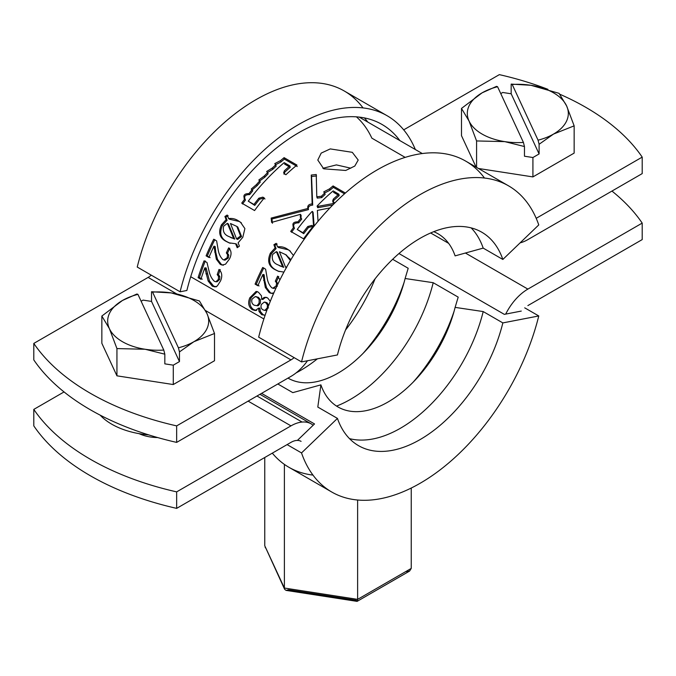 <?xml version="1.0" encoding="UTF-8"?>
<svg xmlns="http://www.w3.org/2000/svg" width="676" height="676" viewBox="0 0 676 676"><rect width="100%" height="100%" fill="white"/><g stroke="black" fill="none" stroke-linecap="round" stroke-linejoin="round"><path stroke-width="1.01" d="M301.082 441.369A20.204 11.661 120 0 0 290.976 442.366L176.656 508.369A252.537 145.805 180 0 1 90.322 475.735A252.537 145.805 180 0 1 33.8 425.888L33.8 409.394A252.537 145.805 180 0 0 90.322 459.241A252.537 145.805 180 0 0 176.656 491.875L290.976 425.872L248.117 401.13M527.88 305.594L642.2 239.591L642.2 223.097L527.88 289.1A40.408 23.33 120 0 0 505.699 314.095M313.157 425.263A40.408 23.33 120 0 0 311.18 423.869A40.408 23.33 120 0 0 290.976 425.872M64.051 391.928L33.8 409.394M611.949 191.071A252.537 145.805 180 0 1 642.2 223.097M176.656 508.369L176.656 491.875M264.764 457.5L264.764 545.76L284.638 589.311L286.075 590.393L288.508 589.785L356.117 600.237L357.181 601.336L357.621 599.367L405.6 571.668L409.588 571.076L411.236 568.415L411.236 488.047M284.638 589.311L284.385 588.035L357.621 599.367L357.621 500.012M264.764 545.76L284.385 588.035L284.385 464.395M265.11 547.23L266.099 548.625M323.711 168.814L317.796 160.051L321.193 153.106L330.26 148.914L352.289 152.32L358.204 160.051L354.799 166.051L345.732 170.462L323.711 168.814M322.875 168.299L336.394 164.902L350.81 168.189M90.322 409.757A252.537 145.805 180 0 1 33.8 359.911L33.8 343.416A252.537 145.805 180 0 0 90.322 393.263A252.537 145.805 180 0 0 176.656 425.888L176.656 442.391A252.537 145.805 180 0 1 90.322 409.757M559.753 94.209A252.537 145.805 180 0 1 642.2 157.111L642.2 173.605L527.88 239.608A40.408 23.33 -60 0 1 520.114 242.853M405.169 157.381L371.859 138.157A161.623 93.313 120 0 0 356.429 116.847M307.521 360.739A40.408 23.33 -60 0 1 290.976 376.388L176.656 442.391M294.153 357.646A20.204 11.661 -60 0 1 290.976 359.894L176.656 425.888M151.289 275.166A20.204 11.661 -60 0 1 148.12 277.413L33.8 343.416M547.94 89.342A252.537 145.805 180 0 0 499.344 74.639L403.69 129.86M642.2 157.111L536.203 218.314M254.582 210.549A161.623 93.313 -60 0 1 264.274 197.958L262.846 197.138L258.84 198.195A161.623 93.313 -60 0 0 253.973 204.473L248.261 201.169A161.623 93.313 -60 0 1 284.182 162.62L289.894 165.916A161.623 93.313 -60 0 0 284.376 170.791L283.624 172.929L285.889 174.754A161.623 93.313 -60 0 1 296.95 165.079L284.097 157.652A161.623 93.313 -60 0 0 280.608 160.558L274.777 163.6L275.774 164.809A161.623 93.313 -60 0 0 272.352 167.978L266.674 171.501L267.628 172.583A161.623 93.313 -60 0 0 264.291 175.988L258.824 180.002L259.702 180.914A161.623 93.313 -60 0 0 256.474 184.548L251.269 189.052L252.038 189.779A161.623 93.313 -60 0 0 248.937 193.615C244.281 193.564 242.861 195.389 244.687 199.107A161.623 93.313 -60 0 0 241.729 203.121L254.582 210.549M244.07 198.583L245.472 200.037C243.622 196.344 245.025 194.536 249.664 194.612L248.937 193.615M345.385 193.04L333.074 185.925A161.623 93.313 -60 0 0 329.567 188.849L323.736 191.891L324.733 193.108A161.623 93.313 -60 0 0 321.294 196.293L316.79 196.809L316.25 174.501L311.256 175.059L312.151 203.899C308.687 204.22 307.267 205.741 307.901 208.461L271.16 218.086L271.617 222.412L300.465 214.326L300.288 217.283L301.057 218.01A161.623 93.313 -60 0 0 297.93 221.863C293.274 221.812 291.863 223.646 293.688 227.364A161.623 93.313 -60 0 0 290.705 231.403L303.566 238.822A161.623 93.313 -60 0 1 313.25 226.24L311.822 225.412L307.817 226.477A161.623 93.313 -60 0 0 302.958 232.747L297.237 229.451A161.623 93.313 -60 0 1 311.932 211.605L312.549 211.47L313.571 226.781M333.488 192.314L339.208 195.609A159.604 92.147 -60 0 0 333.75 200.426L333.352 199.074L332.6 201.211L334.781 202.986M333.352 199.074A161.623 93.313 -60 0 1 338.879 194.198L333.158 190.894A161.623 93.313 -60 0 0 317.162 205.994L317.188 206.484L334.443 203.324M318.024 221.314L317.382 210.413L329.972 207.904M293.063 226.84L294.466 228.294C292.623 224.601 294.018 222.793 298.657 222.869L297.93 221.863M316.529 175.963L311.56 176.495L312.692 205.115C309.245 205.419 307.842 206.924 308.493 209.619L307.8 208.284L308.493 209.619L271.963 218.99L271.16 218.086M265.102 315.295L261.705 314.695L259.018 311.492L258.587 308.129L255.283 310.563L252.241 309.659C248.574 306.904 247.762 302.949 249.79 297.82L256.136 291.407L258.409 292.201L261.477 295.801L261.688 299.358L264.046 297.482L265.584 297.279L267.738 298.031L270.299 301.302M273.848 292.869L271.118 293.333L269.251 292.64L265.322 287.477L262.939 274.414A161.623 93.313 -60 0 0 257.894 285.745L255.072 284.114A161.623 93.313 -60 0 1 262.685 267.502L265.609 269.192L267.274 278.749C268 282.543 269.521 285.568 271.853 287.824L272.791 288.204L276.138 286.007L276.602 283.024L275.326 281.199L277.625 276.129L279.949 279.83M283.92 272.107L278.047 271.127L275.428 269.817C268.659 266.521 266.986 260.961 270.392 253.128L275.107 247.923L273.89 244.729L276.197 243.318L277.574 246.867C281.157 246.394 284.385 247.129 287.258 249.047L289.446 250.483L293.477 255.477M204.828 267.84A161.623 93.313 -60 0 0 200.916 279.281L198.102 277.65A161.623 93.313 -60 0 1 204.067 260.826L206.991 262.508L209.315 272.191C210.295 276.019 211.994 279.061 214.393 281.326L215.847 281.757L218.348 279.475L218.559 276.459L217.199 274.617L219.007 269.454C222.032 272.377 222.548 276.197 220.562 280.886L217.292 285.999L215.002 286.911L212.306 286.176L208.14 281.005L204.828 267.84L206.146 267.933L209.433 280.946L213.616 286.092L216.328 286.835M213.954 246.14A161.623 93.313 -60 0 0 208.909 257.463L206.095 255.841A161.623 93.313 -60 0 1 213.709 239.228L216.624 240.91L218.297 250.475C219.016 254.26 220.545 257.286 222.877 259.55L223.815 259.922L227.161 257.733L227.626 254.751L226.35 252.925L228.649 247.855C231.581 250.754 231.817 254.522 229.367 259.145L225.514 264.206L222.142 265.051L220.275 264.367L216.337 259.204L213.954 246.14L215.162 246.503L215.788 252.334L217.537 259.415L221.483 264.553L223.367 265.245M224.905 216.455L227.22 215.036L228.589 218.585C232.181 218.12 235.409 218.847 238.282 220.773L240.462 222.201L244.889 228.581L242.819 237.268L238.129 242.811L239.397 246.157L237.208 247.729L235.603 243.723L229.071 242.845L226.452 241.543C219.683 238.248 218.002 232.679 221.415 224.855L226.13 219.649L224.905 216.455L225.86 217.131L228.158 215.737M229.232 218.475L229.544 219.261L239.22 221.475L241.425 222.919M228.589 218.585L229.544 219.261M238.282 220.773L239.22 221.475M237.901 247.23L236.676 244.205L235.848 244.323M235.603 243.723L236.676 244.205M230.186 243.309L227.542 241.991C220.773 238.687 219.066 233.161 222.429 225.429L227.102 220.3L225.86 217.131M226.452 241.543L227.542 241.991M221.415 224.855L222.429 225.429M226.13 219.649L227.102 220.3M241.577 236.549L240.563 235.975L236.82 226.418L230.465 223.494L236.575 238.924L237.622 239.456L241.577 236.549L237.808 227.077L236.456 226.24M230.085 237.107L234.724 239.093L228.387 223.959L227.398 223.334L223.671 226.147C222.455 231.243 224.238 234.724 229.029 236.6L233.676 238.577L227.398 223.334M234.724 239.093L233.676 238.577M236.575 238.924L240.563 235.975M224.424 259.981L224.998 260.175L228.319 258.021L228.767 255.072L227.491 253.263L229.755 248.253M227.161 257.733L228.319 258.021M227.626 254.751L228.767 255.072M226.35 252.925L227.491 253.263M220.275 264.367L221.483 264.553M216.337 259.204L217.537 259.415M214.622 252.055L215.788 252.334M214.022 246.174L215.162 246.503M214.224 248.337A159.604 92.147 -60 0 1 215.095 246.47M210.118 257.657L207.295 256.027A159.604 92.147 -60 0 1 214.816 239.625M206.095 255.841L207.295 256.027M216.489 281.655L217.148 281.74L219.615 279.492L219.818 276.509L218.449 274.684L220.241 269.58M218.348 279.475L219.615 279.492M218.559 276.459L219.818 276.509M217.199 274.617L218.449 274.684M212.306 286.176L213.616 286.092M208.14 281.005L209.433 280.946M205.926 273.814L207.202 273.822M204.896 267.873L206.146 267.933M205.276 270.138A159.604 92.147 -60 0 1 206.087 267.899M202.225 279.196L199.403 277.566A159.604 92.147 -60 0 1 205.301 260.953M198.102 277.65L199.403 277.566M278.216 246.748L278.529 247.543L288.196 249.757L290.401 251.202M277.574 246.867L278.529 247.543M287.258 249.047L288.196 249.757M279.163 271.583L276.518 270.265C269.749 266.961 268.051 261.443 271.406 253.703L276.078 248.574L274.845 245.405L277.135 244.011M275.428 269.817L276.518 270.265M270.392 253.128L271.406 253.703M275.107 247.923L276.078 248.574M273.89 244.729L274.845 245.405M290.95 259.652L285.433 254.514M279.061 265.381L283.7 267.375L277.363 252.232L276.383 251.616L272.656 254.43C271.439 259.525 273.222 263.006 278.013 264.874L282.652 266.859L276.383 251.616M283.7 267.375L282.652 266.859M286.599 267.73L285.559 267.206L286.793 266.851M290.41 260.564L285.804 254.7L279.441 251.768L285.559 267.206M273.4 288.255L276.036 287.993M276.138 286.007L277.304 286.303M277.836 284.165L276.467 281.537L278.74 276.526M276.602 283.024L277.751 283.354M275.326 281.199L276.467 281.537M272.344 293.528L270.459 292.826L266.513 287.697L264.764 280.616L264.139 274.786L262.939 274.414M269.251 292.64L270.459 292.826M265.322 287.477L266.513 287.697M263.598 280.337L264.764 280.616M262.998 274.456L264.139 274.786M263.209 276.611A159.604 92.147 -60 0 1 264.079 274.752M259.094 285.931L256.28 284.309A159.604 92.147 -60 0 1 263.792 267.899M255.072 284.114L256.28 284.309M261.688 299.358L262.939 299.426L265.279 297.592L266.8 297.389M264.046 297.482L265.279 297.592M265.085 315.346L263.015 314.61L260.319 311.425L259.871 308.095L258.646 309.507M261.705 314.695L263.015 314.61M259.018 311.492L260.319 311.425M258.587 308.129L259.871 308.095M256.61 310.478L253.551 309.566C249.883 306.82 249.055 302.907 251.058 297.837L257.345 291.525M252.241 309.659L253.551 309.566M249.79 297.82L251.058 297.837M256.855 305.729L258.316 305.662L260.361 303.211L260.437 299.671L258.426 297.322L255.841 296.705M268.744 305.256L266.952 302.687L264.806 302.231M265.423 310.301L266.893 310.208M261.35 304.496C260.573 306.988 261.156 308.788 263.099 309.887L264.815 310.411L267.265 307.91L267.426 304.935L265.702 302.62L264.172 302.121L261.35 304.496M268.541 307.926L267.265 307.91M268.685 304.986L267.426 304.935M266.952 302.687L265.702 302.62M252.047 299.122C251.261 302.02 252.021 304.065 254.345 305.256L257.032 305.679L259.094 303.194L259.178 299.612L257.167 297.254L255.198 296.603L252.047 299.122M258.316 305.662L257.539 305.797M260.361 303.211L259.094 303.194M260.437 299.671L259.178 299.612M258.426 297.322L257.167 297.254M344.515 193.818L333.361 187.379L333.074 185.925M333.361 187.379A159.604 92.147 -60 0 0 329.896 190.269L329.567 188.849M329.896 190.269L324.117 193.243M321.294 196.293L321.725 197.612A159.604 92.147 -60 0 1 325.122 194.468L324.733 193.108M321.725 197.612L317.247 198.102L316.79 196.809M317.247 198.102L317.179 196.547M311.56 176.495L311.256 175.059M312.692 205.115L312.151 203.899M271.963 218.99L272.445 223.274M300.964 218.323L301.133 215.399L300.465 214.326M298.657 222.869A159.604 92.147 -60 0 1 301.741 219.058L301.057 218.01M291.525 232.282A159.604 92.147 -60 0 1 294.466 228.294M313.427 226.975L311.822 225.412M312.515 226.452L308.535 227.482L307.817 226.477M308.535 227.482A159.604 92.147 -60 0 0 303.735 233.676L302.958 232.747M303.735 233.676L297.237 229.451M314.129 226.088L313.14 212.627L312.549 211.47M332.795 204.98L317.72 207.709L317.188 206.484M317.695 207.219A159.604 92.147 -60 0 1 318.692 206.18M339.208 195.609L338.879 194.198M333.75 200.426L333.014 202.53M264.967 198.998L262.846 197.138M263.539 198.178L259.559 199.209L258.84 198.195M259.559 199.209A159.604 92.147 -60 0 0 254.759 205.403L253.973 204.473M254.759 205.403L248.261 201.169M284.511 164.031L290.224 167.335L289.894 165.916M284.038 174.256L284.773 172.152A159.604 92.147 -60 0 1 290.224 167.335M297.237 166.524L284.385 159.105L284.097 157.652M284.385 159.105A159.604 92.147 -60 0 0 280.937 161.97L280.608 160.558M280.937 161.97L275.157 164.952M272.352 167.978L272.791 169.296A159.604 92.147 -60 0 1 276.163 166.169L275.774 164.809M272.791 169.296L267.155 172.76M264.291 175.988L264.831 177.205A159.604 92.147 -60 0 1 268.118 173.842L267.628 172.583M264.831 177.205L259.407 181.16M256.474 184.548L257.108 185.663A159.604 92.147 -60 0 1 260.294 182.081L259.702 180.914M257.108 185.663L251.945 190.091M249.664 194.612A159.604 92.147 -60 0 1 252.731 190.826L252.038 189.779M242.549 204.008A159.604 92.147 -60 0 1 245.472 200.037M476.58 167.386L476.58 140.946L469.034 120.996L461.488 108.422L482.106 92.832A50.506 29.161 0 0 1 497.578 86.739L496.539 86.367L482.106 92.832A50.506 29.161 0 0 0 469.034 120.996A50.506 29.161 0 0 0 504.752 141.622A50.506 29.161 0 0 0 523.427 142.433L524.466 146.54L524.466 156.215L532.916 157.525L539.102 153.951L539.102 144.275L553.534 134.068L574.152 125.854L566.606 105.904A50.506 29.161 0 0 0 553.534 92.832A50.506 29.161 0 0 0 530.897 85.286L511.174 84.103L511.174 93.778L502.724 92.477L500.764 93.609M539.102 144.275L538.062 140.169A50.506 29.161 0 0 0 553.534 134.068A50.506 29.161 0 0 0 566.606 105.904L559.06 93.33L530.897 85.286A50.506 29.161 0 0 0 512.214 84.475L511.174 84.103M476.58 140.946L504.752 141.622L524.466 146.54M497.578 86.739L523.427 142.433M461.488 108.422L461.488 135.665L476.073 167.09M478.481 168.485L532.916 176.909L574.152 153.097L574.152 125.854M532.916 157.525L532.916 176.909M538.062 140.169L512.214 84.475M539.102 153.951L511.174 93.778M101.848 316.055L101.848 343.307L116.94 375.831L116.94 348.579L109.394 328.637L101.848 316.055L122.466 300.474A50.506 29.161 0 0 1 137.938 294.373L136.898 294.009L122.466 300.474A50.506 29.161 0 0 0 109.394 328.637A50.506 29.161 0 0 0 145.103 349.255A50.506 29.161 0 0 0 163.786 350.067L164.826 354.182L164.826 363.857L173.276 365.158L179.461 361.592L179.461 351.917L193.894 341.71L214.512 333.488L206.966 313.546A50.506 29.161 0 0 0 193.894 300.474A50.506 29.161 0 0 0 171.248 292.919L151.534 291.745L151.534 301.42L143.084 300.11L141.123 301.243M179.461 351.917L178.422 347.802A50.506 29.161 0 0 0 193.894 341.71A50.506 29.161 0 0 0 206.966 313.546L199.42 300.964L171.248 292.919A50.506 29.161 0 0 0 152.573 292.108L151.534 291.745M116.94 348.579L145.103 349.255L164.826 354.182M137.938 294.373L163.786 350.067M116.94 375.831L173.276 384.543L214.512 360.739L214.512 333.488M173.276 365.158L173.276 384.543M178.422 347.802L152.573 292.108M179.461 361.592L151.534 301.42M100.166 415.14A65.656 37.907 0 0 0 111.751 424.19A65.656 37.907 0 0 0 148.737 434.896M287.106 444.605L301.521 452.928L337.442 418.402L317.805 407.062L320.897 384.864L292.801 392.629L277.828 383.976M320.897 384.864A100.006 57.739 120 0 0 387.999 402.026A100.006 57.739 120 0 0 416.01 379.177A100.006 57.739 120 0 0 452.928 315.227A100.006 57.739 120 0 0 455.109 307.377L458.201 297.136L433.198 282.703L405.11 278.504L408.194 268.271L392.663 259.305M287.993 378.112A100.006 57.739 120 0 0 338 373.16A100.006 57.739 120 0 0 366.012 350.312A100.006 57.739 120 0 0 402.93 286.354A100.006 57.739 120 0 0 405.11 278.504M336.555 406.099A123.243 71.149 120 0 0 433.198 282.703M363.139 353.303A123.243 71.149 120 0 0 404.096 282.374M296.113 372.882A123.243 71.149 120 0 0 317.374 358.829M345.546 329.989A123.243 71.149 120 0 0 375.095 278.791M261.57 393.364L314.526 423.945L297.584 440.228M398.975 253.542L504.33 314.365L521.272 311.078M272.31 453.148A176.774 102.068 120 0 0 288.897 467.277A176.774 102.068 120 0 0 312.963 475.084M301.521 452.928A176.774 102.068 120 0 0 331.755 492.027A176.774 102.068 120 0 0 538.764 315.954L502.843 322.908L483.196 311.568L455.109 307.377M524.711 307.834L538.764 315.954M337.442 418.402A123.243 71.149 120 0 0 358.525 445.653A123.243 71.149 120 0 0 502.843 322.908M349.492 438.623A123.243 71.149 120 0 0 483.196 311.568M413.146 382.177A123.243 71.149 120 0 0 454.095 311.239M484.464 178.025A176.774 102.068 120 0 0 465.671 161.091L508.529 185.832A176.774 102.068 120 0 1 538.764 224.931L502.843 259.457L483.196 248.109L455.109 255.874A100.006 57.739 120 0 0 433.738 231.691M363.037 107.923A176.774 102.068 120 0 0 344.245 90.981A176.774 102.068 120 0 0 137.236 267.054L180.086 291.795L186.872 290.486A166.676 96.229 120 0 1 382.05 124.477A166.676 96.229 120 0 1 399.888 140.608M415.334 149.523A176.774 102.068 120 0 0 387.103 115.723A176.774 102.068 120 0 0 180.086 291.795M367.744 122.043A166.676 96.229 120 0 0 364.415 117.903M465.671 161.091A176.774 102.068 120 0 0 258.663 337.155L301.521 361.905L337.442 354.942A123.243 71.149 120 0 1 481.76 232.198A123.243 71.149 120 0 1 502.843 259.457M508.529 185.832A176.774 102.068 120 0 0 301.521 361.905M483.196 248.109A123.243 71.149 120 0 0 471.155 227.896M157.677 437.558A30.302 17.5 180 0 1 139.087 433.654M302.087 422.052L256.981 396.009M527.88 289.1L465.409 253.027M448.636 243.343L430.654 232.966M357.621 599.367L411.236 568.415M290.976 359.894L205.504 310.546M176.715 293.916L148.12 277.413M263.877 318.962L190.708 276.721M284.773 172.152L284.376 170.791M311.18 423.869L259.956 394.294M411.236 540.394L411.236 533.077M357.181 601.336L409.588 571.076M286.075 590.393L357.004 601.361M422.297 153.545L359.167 117.092M231.758 237.994L230.693 237.479M237.808 227.077L236.82 226.418M224.998 260.175L223.815 259.922M217.148 281.74L215.847 281.757M280.743 266.276L279.67 265.761M286.793 255.351L285.804 254.7M273.974 288.458L272.791 288.204M266.107 310.394L264.815 310.411M265.415 302.18L264.172 302.121M256.432 296.671L255.198 296.603M288.897 467.277L331.755 492.027M344.245 90.981L387.103 115.723"/></g></svg>
